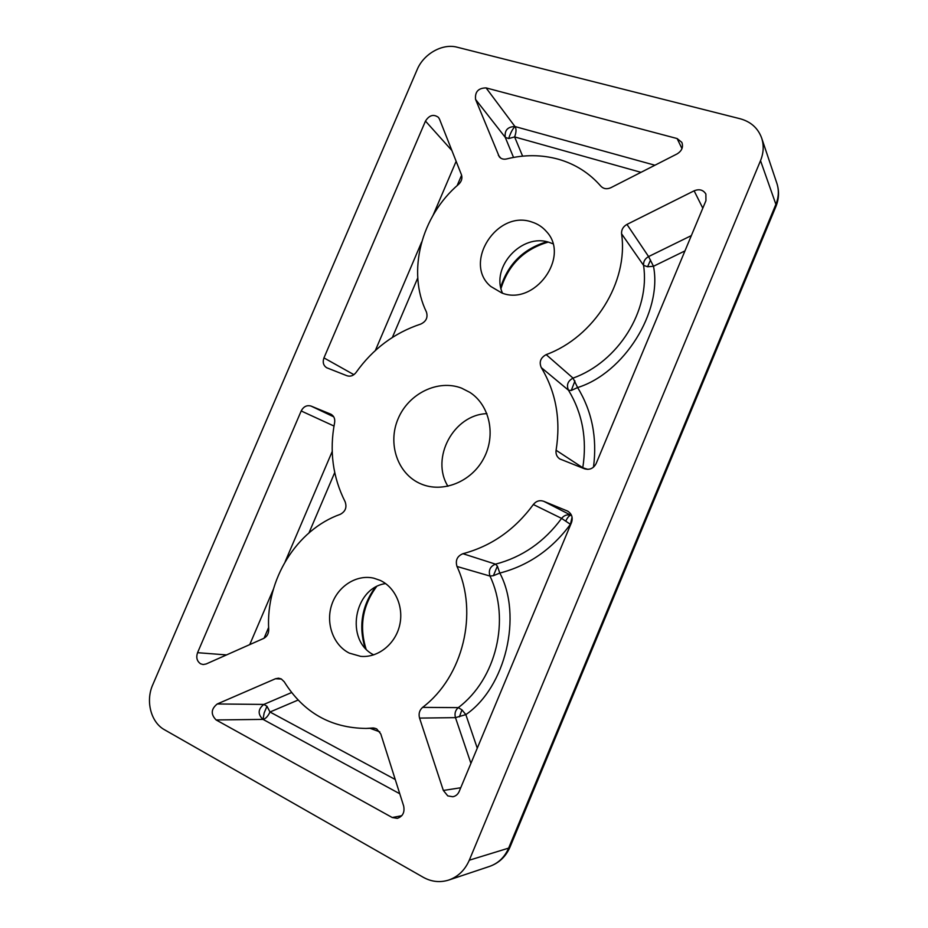 <?xml version="1.0" encoding="UTF-8"?>
<svg xmlns="http://www.w3.org/2000/svg" width="928" height="928" viewBox="0 0 928 928"><rect width="100%" height="100%" fill="white"/><g stroke="black" fill="none" stroke-linecap="round" stroke-linejoin="round"><path stroke-width="1.39" d="M570.708 524.448L570.43 524.332C551.882 549.422 528.345 565.662 499.809 573.075L497.385 566.126L495.517 564.154C490.135 566.358 488.279 570.337 489.972 576.056L456.982 566.463C455.219 560.338 457.202 556.092 462.933 553.703C491.33 546.151 514.796 529.749 533.345 504.519C536.175 501.016 539.632 499.937 543.692 501.282L567.623 511.108C571.81 513.776 573.098 517.592 571.509 522.545L459.186 791.468C457.875 794.403 455.752 796.154 452.841 796.746L447.783 795.899L443.34 790.459L419.56 718.098C418.424 713.783 419.433 710.21 422.611 707.38C463.316 676.64 478.558 612.41 456.982 566.463M419.56 718.098L455.474 717.634L465.833 714.618C505.783 687.323 522.557 615.6 499.809 573.075L493.394 575.696L489.972 576.056C510.528 619.092 496.492 678.948 458.293 707.623L461.935 709.85L465.833 714.618L477.27 748.165M546.174 354.624L573.052 378.114C618.222 361.932 650.354 310.706 643.568 265.35L647.582 266.754L653.486 266.266C662.511 311.82 624.01 373.184 577.61 387.556L573.052 378.114C567.785 380.967 566.266 385.016 568.504 390.236L541.279 367.592C538.924 362.036 540.56 357.709 546.174 354.624C594.21 337.038 628.639 282.066 621.574 233.798C621.331 229.726 623.129 226.594 626.957 224.414L694.121 190.82C699.318 188.755 703.238 189.834 705.883 194.056L705.941 200.668L596.136 463.559C593.514 468.466 589.64 470.206 584.512 468.791L559.735 458.919C556.823 456.854 555.605 453.966 556.092 450.254C560.941 419.7 556 392.138 541.279 367.592M593.502 467.167C597.307 437.749 592.018 411.208 577.61 387.556L571.265 390.468L568.504 390.236C582.471 413.343 587.227 439.188 582.784 467.747L582.726 468.095M486.086 87.905L514.982 126.544C507.686 126.695 504.449 130.303 505.25 137.344L475.577 99.424C474.8 91.86 478.303 88.021 486.086 87.905L677.115 138.55L681.86 142.39C683.472 147.076 681.883 150.916 677.08 153.92L610.891 187.688C606.924 189.44 603.583 188.952 600.892 186.226C589.454 173.095 575.314 164.105 558.482 159.256C541.616 154.616 524.308 154.512 506.584 158.955C503.568 159.604 501.143 158.908 499.31 156.844L475.577 99.424M654.913 165.23L515.144 126.591C516.455 129.015 516.281 132.46 514.611 136.915L508.718 138.562L505.25 137.344L513.532 157.424M298.074 700.06L269.99 712.008L266.974 706.289L263.854 704.422C257.938 709.166 257.624 714.154 262.914 719.397L216.131 719.954C210.621 714.363 210.992 709.038 217.256 703.969L275.465 678.751L278.516 678.182L281.265 678.936L284.223 681.778C303.444 712.495 330.728 728.051 366.061 728.434L373.01 727.981L376.617 728.828L380.793 733.978L403.645 805.968C404.886 812.336 402.775 816.466 397.312 818.357L392.231 817.522L216.131 719.954M395.235 779.497L269.99 712.008C267.937 716.346 265.617 718.817 263.03 719.386L399.759 793.753M572.066 517.128L570.43 524.332L561.602 518.392C564.189 515.191 567.368 514.182 571.149 515.33L543.692 501.282M621.574 233.798L643.568 265.35C643.324 261.522 644.995 258.599 648.591 256.58L626.957 224.414M684.957 250.908L653.486 266.266L648.591 256.58L691.348 235.596M587.888 469.371L582.784 467.747L556.092 450.254M461.564 388.136L469.916 392.405C489.752 405.211 496.26 435.267 483.65 458.571C471.285 481.992 442.679 493.29 420.999 483.929L420.848 483.871C397.52 474.057 387.301 443.596 398.182 418.586C408.738 393.449 438.028 379.076 461.564 388.136M531.906 222.036C537.706 223.857 542.567 227.047 546.476 231.582C570.592 256.824 534.493 306.228 501.851 292.981L490.75 286.439C462.643 263.204 496.921 209.357 531.906 222.036M552.879 243.762L549.596 242.521C522.186 232.534 490.413 267.02 502.524 293.202M380.155 580.371C395.548 587.412 404.225 607.573 399.458 626.098C394.818 644.658 377.557 658.022 360.656 656.351L349.346 653.126C333.28 645.18 325.508 623.396 331.702 604.847C337.734 586.218 356.572 574.165 373.822 578.19L380.155 580.371M200.634 663.822C196.956 661.281 195.936 657.569 197.56 652.686L301.194 410.965C303.56 406.534 306.855 404.898 311.066 406.081L330.89 414.213C333.941 415.918 335.182 418.737 334.614 422.658C329.254 450.822 332.746 477.189 345.112 501.735C347.072 507.314 345.46 511.514 340.286 514.321C296.6 529.76 265.64 579.756 268.714 629.509C268.702 633.685 266.997 636.678 263.598 638.452L206.155 663.972L203.139 664.541L200.634 663.822M447.946 486.284C430.314 458.107 453.688 414.538 486.922 413.656M740.15 118.761L457.156 47.212C442.482 43.175 423.586 53.882 417.159 69.623L152.737 684.818C145.418 701.023 150.881 722.378 164.511 729.756L423.33 877.331C431.566 881.867 440.058 882.772 448.792 880.034C458.13 876.705 464.963 870.093 469.29 860.21L760.519 160.672C763.64 152.923 764.022 145.383 761.656 138.04C758.002 128.134 750.833 121.707 740.15 118.761M385.607 583.584C353.823 587.9 344.752 640.482 373.706 654.878M439.501 119.132L461.448 174.754C462.55 178.246 461.622 181.424 458.652 184.289C421.092 216.236 406.766 271.614 426.428 312.017C428.063 317.48 426.172 321.494 420.767 324.069C394.354 332.827 372.789 348.963 356.074 372.453C353.498 375.724 350.448 376.826 346.956 375.747L326.644 367.732C323.35 365.493 322.445 362.21 323.953 357.895L425.476 121.081C429.293 115.13 433.608 113.9 438.445 117.38L439.501 119.132M470.925 763.361L455.474 717.634C454.372 713.609 455.312 710.268 458.293 707.623L422.611 707.38M497.385 566.126L493.394 575.696M574.954 380.932L571.265 390.468M514.982 126.544C512.778 128.714 510.76 132.437 508.938 137.727L508.718 138.562M266.974 706.289L264.144 712.994L263.03 719.386M461.935 709.85L459.418 716.834M565.778 521.026C567.716 517.093 569.502 515.202 571.149 515.33M647.582 266.754L650.528 260.049M460.74 787.756L443.34 790.459M226.536 654.924L197.56 652.686M373.532 727.981L372.488 728.016M275.465 678.751L281.451 679.041M546.812 241.779C523.485 248.82 508.115 263.923 500.726 287.088M375.121 587.494C361.897 605.88 358.51 625.982 364.982 647.814M775.878 206.573L775.889 204.334L508.625 848.122L510.04 846.986M469.29 860.21L508.625 848.122C504.67 857.194 498.348 863.284 489.682 866.369C499.09 862.982 505.864 856.567 509.982 847.136L775.959 206.387C779.033 198.72 779.334 191.04 776.887 183.361C779.091 190.194 778.766 197.188 775.889 204.334L760.519 160.672M462.933 553.703L495.517 564.154C522.244 557.16 544.272 541.906 561.602 518.392L533.345 504.519M566.962 510.806L568.261 511.479M451.901 150.556L425.476 121.081M456.135 161.31L433.225 214.948M421.672 242.011L375.341 350.494M353.893 374.668L323.953 357.895M702.798 208.174L694.121 190.82M500.714 158.108L498.324 155.185M681.976 148.608L677.115 138.55M330.565 414.062L331.215 414.375M333.732 416.834L311.066 406.081M332.201 451.507L285.186 561.614M273.342 589.338L249.736 644.612M301.194 410.965L333.987 426.045M291.578 692.555L263.854 704.422L217.256 703.969M401.789 815.712L392.231 817.522M461.599 175.183L457.133 185.635M417.751 277.959L392.37 337.432M640.981 172.341L514.611 136.915L522.603 156.148M334.718 472.561L308.989 532.858M268.633 627.456L264.028 638.255M379.83 731.867L370.052 728.318M548.17 242.115C524.181 249.18 508.463 264.631 501.016 288.457M366.026 648.939C359.09 626.4 362.57 605.671 376.455 586.763M776.887 183.361L761.656 138.04M489.682 866.369L448.792 880.034M374.9 728.178L366.061 728.434"/></g></svg>
